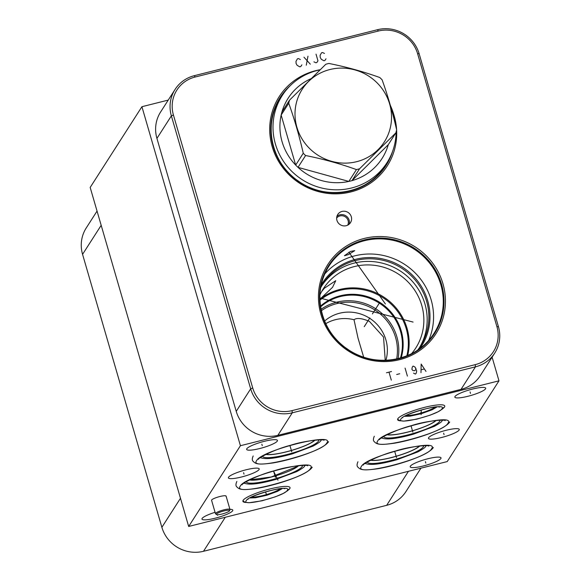 <?xml version="1.0" encoding="UTF-8"?>
<svg xmlns="http://www.w3.org/2000/svg" width="581" height="581" viewBox="0 0 581 581"><rect width="100%" height="100%" fill="white"/><g stroke="black" fill="none" stroke-linecap="round" stroke-linejoin="round"><path stroke-width="0.87" d="M378.296 31.054A32.093 30.924 -147.3 0 1 417.616 53.713L496.915 326.682A32.093 30.924 -147.3 0 1 475.214 364.65L292.04 410.622A32.093 30.924 -147.3 0 1 252.72 387.963L173.421 115.002A32.093 30.924 -147.3 0 1 195.122 77.026L378.296 31.054L377.512 29.711A33.967 32.732 -147.3 0 1 419.126 53.692L498.433 326.653A33.967 32.732 -147.3 0 1 494.736 353.081A33.967 32.732 -147.3 0 1 475.461 366.843L292.287 412.815A33.967 32.732 -147.3 0 1 250.672 388.827L171.366 115.866A33.967 32.732 -147.3 0 1 175.063 89.438A33.967 32.732 -147.3 0 1 194.337 75.675L377.512 29.711M346.516 349.762A64.186 61.847 -147.3 0 1 329.216 262.452A64.186 61.847 -147.3 0 1 417.354 248.348A64.186 61.847 -147.3 0 1 434.653 335.658A64.186 61.847 -147.3 0 1 346.516 349.762M339.958 224.527A7.553 7.277 -147.3 0 1 337.764 214.483A7.553 7.277 -147.3 0 1 348.295 212.595A7.553 7.277 -147.3 0 1 350.488 222.639A7.553 7.277 -147.3 0 1 339.958 224.527M396.612 129.89A64.186 61.847 -147.3 0 1 364.643 186.668A64.186 61.847 -147.3 0 1 297.784 182.02A64.186 61.847 -147.3 0 1 270.862 117.326A64.186 61.847 -147.3 0 1 320.109 69.727M393.686 114.239A64.186 61.847 -147.3 0 1 396.598 129.672M385.239 360.343L383.533 337.045L369.378 321.344C361.825 318.206 356.705 317.669 354.011 319.724L358.019 338.098L363.648 357.097M325.781 323.661A37.772 36.4 -147.3 0 1 354.011 319.724M324.619 321.053A37.772 36.4 -147.3 0 1 370.838 319.063A37.772 36.4 32.7 0 1 385.893 360.322M435.801 420.484A26.443 4.75 -16.2 0 1 412.466 430.753A26.443 4.75 -16.2 0 1 387.258 434.581M321.569 291.698L324.3 288.285L335.753 280.667L332.572 287.29L319.891 299.23M319.92 294.974A54.904 52.907 -147.3 0 1 323.305 288.786A54.904 52.907 -147.3 0 1 399.83 275.038A54.904 52.907 32.7 0 1 415.756 348.041A54.904 52.907 32.7 0 1 411.551 353.698M398.05 358.68A49.167 47.373 32.7 0 0 377.294 309.796A49.167 47.373 -147.3 0 0 321.032 309.324M321.329 310.733A47.954 46.211 -147.3 0 1 376.452 311.024A47.954 46.211 32.7 0 1 396.641 359M419.467 347.634A57.839 55.732 32.7 0 0 401.87 272.061A57.839 55.732 -147.3 0 0 322.121 285.249M320.661 287.827A57.839 55.732 -147.3 0 1 322.942 283.92A57.839 55.732 -147.3 0 1 403.555 269.439A57.839 55.732 32.7 0 1 420.332 346.334A57.839 55.732 32.7 0 1 417.732 350.038M420.027 348.404A58.746 56.604 32.7 0 0 404.282 268.371A58.746 56.604 -147.3 0 0 321.191 285.068M428.633 340.473A62.37 60.104 32.7 0 0 406.286 265.502A62.37 60.104 -147.3 0 0 324.794 273.927M348.455 254.58L344.424 255.734L350.459 251.457L354.737 250.643L348.455 254.58M347.728 225.123A6.616 6.376 32.7 0 0 345.463 216.945A6.616 6.376 -147.3 0 0 336.653 218.028M336.922 216.343A7.553 7.277 -147.3 0 1 346.116 215.994A7.553 7.277 32.7 0 1 349.145 224.179M492.107 357.184L498.977 380.831L240.418 445.714L141.924 106.701L168.236 100.099M141.924 106.701L90.178 187.445L188.672 526.459L447.232 461.575L498.977 380.831M229.938 509.348A16.043 2.883 -16.2 0 1 232.792 510.133A16.043 2.883 -16.2 0 1 232.64 510.786A16.043 2.883 -16.2 0 1 216.626 517.816A16.043 2.883 -16.2 0 1 201.977 519.087A16.043 2.883 -16.2 0 1 202.13 518.441A16.043 2.883 -16.2 0 1 215.064 512.304M240.418 445.714L188.672 526.459M428.596 437.725A16.043 2.883 -16.2 0 1 444.61 430.688A16.043 2.883 -16.2 0 1 459.259 429.417A16.043 2.883 -16.2 0 1 459.106 430.063A16.043 2.883 -16.2 0 1 443.092 437.101A16.043 2.883 -16.2 0 1 428.444 438.372A16.043 2.883 -16.2 0 1 428.596 437.725M228.544 477.226A16.043 2.883 -16.2 0 1 244.557 470.189A16.043 2.883 -16.2 0 1 259.206 468.918A16.043 2.883 -16.2 0 1 259.053 469.564A16.043 2.883 -16.2 0 1 243.04 476.602A16.043 2.883 -16.2 0 1 228.391 477.872A16.043 2.883 -16.2 0 1 228.544 477.226M455.017 396.496A16.043 2.883 -16.2 0 1 471.031 389.459A16.043 2.883 -16.2 0 1 485.68 388.188A16.043 2.883 -16.2 0 1 485.527 388.834A16.043 2.883 -16.2 0 1 469.513 395.872A16.043 2.883 -16.2 0 1 454.865 397.143A16.043 2.883 -16.2 0 1 455.017 396.496M246.794 448.75A16.043 2.883 -16.2 0 1 262.808 441.72A16.043 2.883 -16.2 0 1 277.457 440.449A16.043 2.883 -16.2 0 1 277.304 441.095A16.043 2.883 -16.2 0 1 261.29 448.125A16.043 2.883 -16.2 0 1 246.642 449.396A16.043 2.883 -16.2 0 1 246.794 448.75M245.836 502.463A24.54 4.401 -16.2 0 1 242.902 501.301A24.54 4.401 -16.2 0 1 243.141 500.306A24.54 4.401 -16.2 0 1 267.623 489.558A24.54 4.401 -16.2 0 1 290.028 487.612A24.54 4.401 -16.2 0 1 289.796 488.599A24.54 4.401 -16.2 0 1 288.176 490.161M400.556 420.84A24.54 4.401 -16.2 0 1 397.622 419.678A24.54 4.401 -16.2 0 1 397.854 418.69A24.54 4.401 -16.2 0 1 422.343 407.935A24.54 4.401 -16.2 0 1 444.748 405.988A24.54 4.401 -16.2 0 1 444.516 406.983A24.54 4.401 -16.2 0 1 442.896 408.545M226.089 496.094L229.974 509.457A7.553 1.358 -16.2 0 0 223.075 510.053A7.553 1.358 -16.2 0 0 215.536 513.364A7.553 1.358 163.8 0 0 215.464 513.669L211.578 500.314A7.553 1.358 -16.2 0 1 211.651 500.009A7.553 1.358 -16.2 0 1 219.197 496.697A7.553 1.358 -16.2 0 1 226.089 496.094A7.553 1.358 -16.2 0 1 226.016 496.399M410.36 466.187A16.043 2.883 -16.2 0 1 426.374 459.15A16.043 2.883 -16.2 0 1 441.023 457.879A16.043 2.883 -16.2 0 1 440.87 458.525A16.043 2.883 -16.2 0 1 424.856 465.563A16.043 2.883 -16.2 0 1 410.201 466.833A16.043 2.883 -16.2 0 1 410.36 466.187M370.634 460.225A26.835 4.815 163.8 0 0 396.148 456.317A26.835 4.815 163.8 0 0 419.78 445.947M419.46 445.976A26.443 4.75 -16.2 0 1 396.126 456.245A26.443 4.75 -16.2 0 1 370.925 460.079M97.049 211.092L86.264 227.919A33.967 32.732 32.7 0 0 82.567 254.347L161.874 527.308A33.967 32.732 32.7 0 0 203.488 551.289L386.663 505.325A33.967 32.732 32.7 0 0 405.937 491.562L420.92 468.177M494.736 353.081L480.298 375.617A33.967 32.732 -147.3 0 1 461.023 389.372L277.849 435.343A33.967 32.732 -147.3 0 1 236.235 411.363L156.928 138.401A33.967 32.732 -147.3 0 1 160.625 111.973L175.063 89.438M249.518 479.928A26.835 4.815 163.8 0 0 274.247 476.246A26.835 4.815 163.8 0 0 298.227 466.064L271.254 476.986L249.583 479.891M298.685 465.642L298.227 466.064M386.975 434.726A26.835 4.815 163.8 0 0 412.488 430.819A26.835 4.815 163.8 0 0 436.12 420.448M265.866 454.415A26.835 4.815 163.8 0 0 291.379 450.507A26.835 4.815 163.8 0 0 315.018 440.137M314.699 440.173A26.443 4.75 -16.2 0 1 291.364 450.442A26.443 4.75 -16.2 0 1 266.156 454.269M262.22 492.877A13.603 2.44 163.8 0 0 269.206 490.843M416.933 411.261A13.603 2.44 163.8 0 0 423.927 409.227M216.481 514.534A6.878 1.235 163.8 0 1 216.444 514.12A6.878 1.235 -16.2 0 1 223.729 510.989A6.878 1.235 -16.2 0 1 229.575 510.728A6.878 1.235 -16.2 0 1 229.524 510.837A6.878 1.235 163.8 0 1 223.082 513.735A6.878 1.235 163.8 0 1 216.481 514.534L215.573 513.822A7.553 1.358 163.8 0 1 215.464 513.669M319.986 69.851A62.218 59.952 -147.3 0 0 317.487 70.417A62.218 59.952 32.7 0 0 282.177 95.625L279.998 99.024A62.218 59.952 32.7 0 0 275.336 107.913M378.638 174.118A62.218 59.952 32.7 0 0 384.767 166.166L386.946 162.767A62.218 59.952 -147.3 0 1 351.636 187.975A62.218 59.952 32.7 0 1 285.525 164.205A62.218 59.952 32.7 0 1 282.177 95.625M390.352 105.415A62.218 59.952 -147.3 0 1 395.988 127.057M396.126 131.887A62.218 59.952 -147.3 0 1 386.946 162.767M359.537 168.81L351.955 180.647L388.268 144.705A55.783 53.75 32.7 0 1 351.955 180.647A55.783 53.75 -147.3 0 1 350.408 181.054A55.783 53.75 32.7 0 1 348.847 181.425L356.436 169.587A55.783 53.75 32.7 0 0 357.998 169.216A55.783 53.75 32.7 0 0 359.537 168.81L395.857 132.867A55.783 53.75 32.7 0 0 396.634 129.81C392.531 111.988 387.687 95.32 382.102 79.808A55.783 53.75 32.7 0 0 379.778 77.52C363.568 71.681 346.617 66.997 328.933 63.46A55.783 53.75 32.7 0 0 327.372 63.823A55.783 53.75 32.7 0 0 325.832 64.237L289.512 100.179A55.783 53.75 32.7 0 0 288.735 103.236C294.32 118.749 299.157 135.417 303.26 153.239A55.783 53.75 32.7 0 0 305.591 155.519C323.276 159.056 340.226 163.748 356.436 169.587M388.268 144.705L395.857 132.867M329.885 69.538A48.775 46.996 32.7 0 0 296.898 127.246A48.775 46.996 32.7 0 0 356.654 161.685A48.775 46.996 32.7 0 0 389.633 103.977A48.775 46.996 32.7 0 0 329.885 69.538M310.835 78.762A55.783 53.75 32.7 0 0 281.923 112.017L289.512 100.179M281.923 112.017A55.783 53.75 32.7 0 0 281.153 115.074A55.783 53.75 32.7 0 0 295.678 165.077A55.783 53.75 32.7 0 0 298.002 167.357A55.783 53.75 32.7 0 0 348.847 181.425L298.002 167.357L305.591 155.519M303.26 153.239L295.678 165.077L281.153 115.074L288.735 103.236M425.401 461.626L425.822 463.086M217.417 514.73L217.599 515.34M443.637 433.165L444.066 434.624M243.584 472.665L244.013 474.125M470.065 391.935L470.487 393.395M261.835 444.196L262.256 445.649M396.002 455.816L396.424 457.269L396.002 455.816M274.886 475.519L275.307 476.972M412.764 431.777L412.343 430.318L412.764 431.77M291.234 450.006L291.655 451.466L291.234 450.006M266.258 493.727L266.679 495.179L266.251 493.727M420.971 412.111L421.399 413.563L420.971 412.103M275.75 475.302L276.171 476.754M277.987 480.175L273.491 470.98M266.701 495.063L265.466 491.875M421.123 414.631L421.283 409.939M300.326 59.531L298.431 58.572L297.421 58.826L295.99 61.332L296.07 63.452L297.152 65.326L299.745 66.822L300.755 66.568L301.873 64.854M303.957 57.185L310.305 64.171M306.281 65.181L307.981 56.175M313.936 61.826L315.832 62.784L316.841 62.53L317.96 60.816L316.028 54.156M324.459 53.474L322.564 52.515L321.554 52.769L320.124 55.275L320.204 57.396L321.286 59.269L323.878 60.765L324.881 60.511L326.006 58.797M369.85 317.916L364.236 326.675M378.95 303.718L372.414 313.922M386.474 372.77L391.507 371.513M388.987 372.138L391.311 380.134M396.685 374.498L399.706 373.743M405.08 368.1L407.397 376.096M415.909 368.245L415.793 369.705L414.478 370.751L412.771 370.46L411.885 369.255L412.307 367.003L413.12 366.088L415.016 367.039L416.679 370.91L416.257 373.162L415.444 374.077L413.549 373.125M426.004 371.426L421.167 364.069L420.978 372.69M421.203 369.77L424.224 369.015M413.084 322.07L319.87 298.038M385.399 303.965L348.883 252.205M396.525 457.617L394.789 451.64M394.804 451.691L396.511 457.567M275.409 477.321L273.673 471.344M273.687 471.394L275.394 477.27M412.866 432.119L411.13 426.149M411.145 426.193L412.851 432.075M291.756 451.807L290.021 445.838M290.035 445.881L291.742 451.764M392.647 151.213A62.915 60.627 32.7 0 1 298.3 181.308A62.915 60.627 -147.3 0 1 290.297 85.625M282.787 94.688A62.37 60.104 -147.3 0 0 280.318 98.247A62.37 60.104 -147.3 0 0 298.402 181.163A62.37 60.104 32.7 0 0 385.341 165.549A62.37 60.104 32.7 0 0 387.542 161.823M319.891 299.251A54.904 52.907 -147.3 0 1 385.13 297.98A54.904 52.907 32.7 0 1 407.68 355.514M406.838 355.862A54.294 52.319 32.7 0 0 384.578 298.794A54.294 52.319 -147.3 0 0 319.92 300.166M401.18 357.845A49.712 47.903 32.7 0 0 381.39 303.442A49.712 47.903 -147.3 0 0 320.487 306.129M320.596 306.891A49.167 47.373 -147.3 0 1 380.896 304.175A49.167 47.373 32.7 0 1 400.44 358.056M347.14 348.912A62.37 60.104 32.7 0 0 434.072 333.291A62.37 60.104 32.7 0 0 415.981 250.367A62.37 60.104 -147.3 0 0 329.049 265.989C311.547 291.836 320.066 330.945 347.177 348.854C374.789 369.117 417.114 361.491 434.072 333.291M347.133 348.905A62.37 60.104 -147.3 0 1 329.049 265.989M347.031 349.05A62.915 60.627 -147.3 0 1 330.073 263.454A62.915 60.627 -147.3 0 1 416.475 249.634A62.915 60.627 32.7 0 1 433.433 335.222A62.915 60.627 32.7 0 1 347.031 349.05M425.967 445.663A31.824 5.716 -16.2 0 1 425.8 446.07A31.824 5.716 -16.2 0 1 425.691 446.252M365.26 463.304A31.824 5.716 163.8 0 0 365.623 463.551L365.224 463.333M367.33 461.997A29.261 5.251 163.8 0 0 393.882 459.789A29.261 5.251 163.8 0 0 423.266 446.912A29.261 5.251 -16.2 0 0 423.52 445.671M386.663 505.325L408.465 471.3M203.488 551.289L225.29 517.272M161.874 527.308L180.48 498.273M82.567 254.347L101.181 225.312M417.616 53.713L419.126 53.692M195.122 77.026L194.337 75.675M173.421 115.002L171.366 115.866L156.928 138.401M252.72 387.963L250.672 388.827L236.235 411.363M292.04 410.622L292.287 412.815L277.849 435.343M475.214 364.65L475.461 366.843L461.023 389.372M496.915 326.682L498.433 326.653M304.858 465.366A31.824 5.716 -16.2 0 1 304.684 465.773A31.824 5.716 -16.2 0 1 304.575 465.955M244.143 483.007A31.824 5.716 163.8 0 0 244.507 483.254L244.107 483.036M246.213 481.7A29.261 5.251 163.8 0 0 272.765 479.485A29.261 5.251 163.8 0 0 302.149 466.616A29.261 5.251 -16.2 0 0 302.41 465.366M442.308 420.172A31.824 5.716 -16.2 0 1 442.134 420.571A31.824 5.716 -16.2 0 1 442.025 420.76M381.601 437.805A31.824 5.716 163.8 0 0 381.964 438.059L381.564 437.834M383.663 436.498A29.261 5.251 163.8 0 0 410.222 434.29A29.261 5.251 163.8 0 0 439.606 421.414A29.261 5.251 -16.2 0 0 439.861 420.172M321.206 439.861A31.824 5.716 -16.2 0 1 321.032 440.26A31.824 5.716 -16.2 0 1 320.923 440.449M260.491 457.494A31.824 5.716 163.8 0 0 260.854 457.748L260.455 457.523M262.561 456.187A29.261 5.251 163.8 0 0 289.12 453.979A29.261 5.251 163.8 0 0 318.497 441.102A29.261 5.251 -16.2 0 0 318.758 439.861M251.784 496.995A16.028 2.876 163.8 0 0 266.497 494.569A16.028 2.876 163.8 0 0 280.224 488.73M406.504 415.379A16.028 2.876 163.8 0 0 421.218 412.953A16.028 2.876 163.8 0 0 434.944 407.114M361.433 466.376C352.398 477.626 426.897 458.932 431.589 448.764C440.623 437.515 366.124 456.208 361.433 466.376M240.316 486.079C231.289 497.329 305.78 478.635 310.472 468.468C319.506 457.218 245.015 475.912 240.316 486.079M377.773 440.877C368.739 452.134 443.238 433.433 447.929 423.273C456.964 412.016 382.465 430.71 377.773 440.877M256.664 460.566C247.637 471.823 322.128 453.122 326.82 442.962C335.854 431.705 261.363 450.398 256.664 460.566M246.221 500.64C240.933 507.228 284.559 496.283 287.305 490.328C292.599 483.741 248.973 494.685 246.221 500.64M400.941 419.017C395.654 425.612 439.28 414.66 442.025 408.712C447.312 402.117 403.693 413.069 400.941 419.017M385.341 165.549C368.383 193.749 326.057 201.375 298.445 181.112C271.327 163.21 262.815 124.094 280.318 98.247M365.623 463.551C370.605 465.461 381.107 464.168 397.128 459.658L417.906 451.88C423.215 448.917 425.793 447.072 425.626 446.353L426.018 445.671M244.507 483.254C249.496 485.164 259.998 483.871 276.011 479.361L296.797 471.583C302.105 468.62 304.676 466.775 304.517 466.056L304.902 465.374M381.964 438.059C386.946 439.97 397.448 438.67 413.469 434.16L434.247 426.381C439.556 423.418 442.126 421.581 441.967 420.862L442.359 420.172M260.854 457.748C265.844 459.658 276.345 458.358 292.359 453.855L313.144 446.07C318.453 443.107 321.024 441.269 320.865 440.551L321.249 439.861M249.997 497.953L255.458 497.764L266.715 495.295L277.478 491.381L282.243 488.585M404.717 416.33L410.171 416.149L421.436 413.672L432.199 409.758L436.963 406.969M357.954 461.757C356.799 464.372 356.785 466.165 357.903 467.146C360.431 469.666 362.428 470.944 378.405 468.642C399.525 464.953 428.698 454.952 433.361 447.501M363.183 465.141L363.183 465.141C362.391 463.914 380.301 454.814 395.291 451.081C412.169 445.583 430.761 445.046 428.705 446.106L428.262 445.591M364.89 463.565L365.725 463.609M425.742 446.172L426.425 445.692M236.845 481.46C235.69 484.075 235.668 485.869 236.794 486.849C239.314 489.369 241.311 490.64 257.289 488.345C278.408 484.656 307.589 474.655 312.244 467.204M242.066 484.844L242.088 484.808C241.275 483.617 259.191 474.517 274.174 470.784C291.059 465.287 309.644 464.749 307.596 465.809L307.146 465.294M243.773 483.269L244.608 483.312M304.626 465.875L305.308 465.396M374.295 436.258C373.14 438.873 373.125 440.667 374.244 441.654C376.764 444.167 378.761 445.445 394.746 443.15C415.865 439.461 445.039 429.453 449.694 422.009M379.524 439.643L379.538 439.614C378.732 438.415 396.641 429.315 411.624 425.582C428.509 420.085 447.101 419.555 445.046 420.608L444.603 420.099M381.23 438.074L382.066 438.11M442.083 420.673L442.766 420.194M253.193 455.947C252.038 458.562 252.016 460.363 253.142 461.343C255.662 463.856 257.659 465.134 273.636 462.839C294.756 459.15 323.937 449.142 328.592 441.698M258.436 459.302L258.422 459.324C257.623 458.104 275.539 449.004 290.522 445.278C307.407 439.773 325.992 439.243 323.944 440.296L323.494 439.788M260.121 457.763L260.956 457.799M320.973 440.362L321.656 439.882M242.902 500.815L245.008 502.231L249.06 502.739L261.966 500.807L275.394 496.799L283.237 493.443L287.501 490.778L289.077 489.064M247.993 499.377L247.971 499.399C245.741 497.757 280.441 486.275 284.734 488.723L284.276 488.403M397.622 419.199L399.728 420.608L403.78 421.123L416.686 419.192L430.107 415.175L437.958 411.827L442.221 409.155L443.79 407.448M402.713 417.754L402.691 417.783C400.462 416.134 435.162 404.652 439.447 407.107L438.996 406.78M229.575 510.728L229.96 509.639"/></g></svg>
